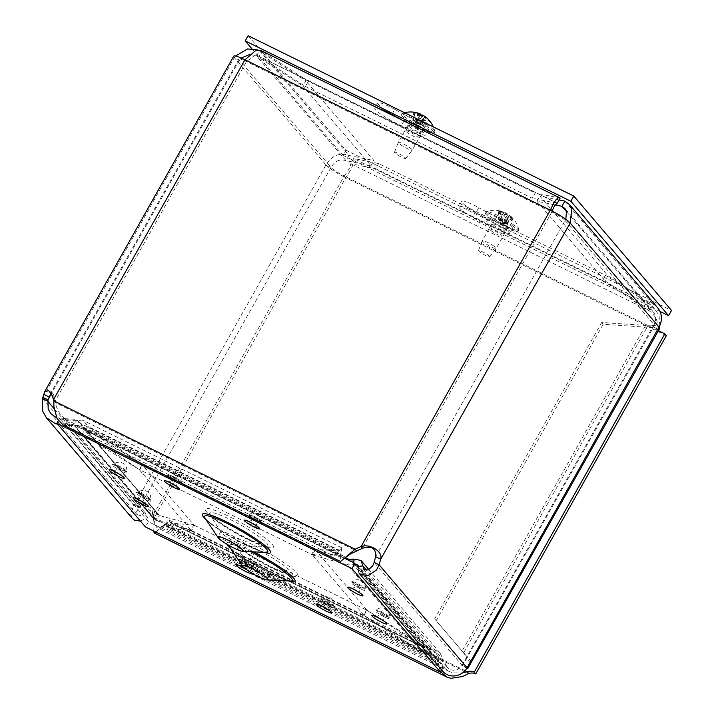 <?xml version="1.0" encoding="UTF-8"?>
<svg xmlns="http://www.w3.org/2000/svg" width="714" height="714" viewBox="0 0 714 714"><rect width="100%" height="100%" fill="white"/><g stroke="black" fill="none" stroke-linecap="round" stroke-linejoin="round"><path stroke-width="0.54" stroke-dasharray="3.57 2.68" d="M271.588 567.853A33.415 4.766 29.4 0 1 234.549 543.381A33.415 4.766 29.4 0 1 234.433 543.202A33.415 4.766 29.4 0 1 265.537 553.877A33.415 4.766 29.4 0 1 290.776 574.948A33.415 4.766 29.4 0 1 290.562 574.94A33.415 4.766 29.4 0 1 271.588 567.853M344.585 558.241L59.815 418.011L148.387 521.693L443.51 667.019L354.938 563.337M261.636 571.584A14.583 2.08 -150.6 0 0 270.017 574.681A14.583 2.08 -150.6 0 0 270.686 574.458A14.583 2.08 -150.6 0 0 258.995 565.488A14.583 2.08 -150.6 0 0 245.268 560.133A14.583 2.08 -150.6 0 0 245.42 560.829A14.583 2.08 -150.6 0 0 261.636 571.584M247.16 539.257A33.415 4.766 29.4 0 1 210.112 514.776A33.415 4.766 29.4 0 1 210.005 514.607A33.415 4.766 29.4 0 1 241.1 525.272A33.415 4.766 29.4 0 1 266.34 546.353A33.415 4.766 29.4 0 1 266.135 546.344A33.415 4.766 29.4 0 1 247.16 539.257M237.209 542.988A14.583 2.08 -150.6 0 0 245.58 546.085A14.583 2.08 -150.6 0 0 246.25 545.862A14.583 2.08 -150.6 0 0 234.558 536.883A14.583 2.08 -150.6 0 0 220.831 531.537A14.583 2.08 -150.6 0 0 220.983 532.225A14.583 2.08 -150.6 0 0 237.209 542.988M148.387 521.693L145.433 526.932M443.51 667.019L441.787 670.071M59.815 418.011L58.289 420.716M405.989 131.376A7.149 1.017 29.4 0 1 405.748 130.814A7.149 1.017 29.4 0 1 412.469 133.438A7.149 1.017 29.4 0 1 418.199 137.829A7.149 1.017 29.4 0 1 412.63 135.847A7.149 1.017 29.4 0 1 405.989 131.376M408.917 126.182A7.149 1.017 -150.6 0 0 415.557 130.644A7.149 1.017 -150.6 0 0 421.126 132.634A7.149 1.017 -150.6 0 0 415.405 128.234A7.149 1.017 -150.6 0 0 408.676 125.619A7.149 1.017 -150.6 0 0 408.917 126.182M489.974 229.694A7.149 1.017 29.4 0 1 489.733 229.132A7.149 1.017 29.4 0 1 496.462 231.755A7.149 1.017 29.4 0 1 502.192 236.147A7.149 1.017 29.4 0 1 496.623 234.165A7.149 1.017 29.4 0 1 489.974 229.694M492.91 224.499A7.149 1.017 -150.6 0 0 499.55 228.962A7.149 1.017 -150.6 0 0 505.119 230.952A7.149 1.017 -150.6 0 0 499.389 226.552A7.149 1.017 -150.6 0 0 492.66 223.937A7.149 1.017 -150.6 0 0 492.91 224.499M355.661 564.176L353.501 564.72L353.278 562.525M352.93 559.053L428.909 647.991L429.48 653.667L434.692 656.068L437.459 660.718L443.287 659.959L440.047 652.953L438.646 651.525L424.437 646.384L421.51 651.587L429.48 653.667L353.501 564.72L347.388 564.828L349.69 560.749M153.715 531.011L154.572 518.837L154.34 517.48L152.832 515.704L154.688 524.183L156.973 527.584L158.856 527.664L164.523 525.379L169.343 520.238L169.254 521.568L170.914 523.041L167.754 528.28L422.054 653.506L420.635 652.658L423.572 647.455L433.237 650.213L436.709 653.176L439.601 660.789L445.027 668.572L449.302 671.544L452.917 672.856L462.431 672.936M424.714 648.098L170.414 522.88L194.601 525.388L191.664 530.582L167.986 528.244L167.763 526.825L166.005 525.459L161.703 526.709L155.839 532.055M168.067 525.763L167.763 526.825L427.097 654.533L428.587 649.276L169.254 521.568L168.067 525.763M440.806 671.82L436.736 662.146L433.46 657.621L430.578 655.613L422.054 653.506M162.953 526.12L161.703 526.709L436.736 662.146L439.601 660.789L164.568 525.352L162.953 526.12M464.975 670.66L153.055 517.061L154.572 518.837L468.732 673.543M357.687 566.55L357.08 566.63L357.187 565.961M358.955 573.101L357.08 566.63L437.459 660.718C438.628 664.743 439.788 667.26 440.931 668.286L446.286 665.591L443.287 659.959L366.701 570.316M315.338 549.726L312.402 554.93L347.388 564.828L421.51 651.587L364.006 615.334L366.934 610.131L315.338 549.726L344.773 558.062M350.458 553.912L344.309 556.331L343.166 556.099L341.72 554.269L340.971 551.636L341.738 547.808L339.507 550.342L336.856 550.896L333.929 556.09L336.249 553.529L339.436 553.448L340.649 555.965L340.498 561.507M63.1 424.901L64.421 425.455L79.816 425.598L84.787 429.694L88.554 435.254L91.481 430.06L88.045 426.517L339.507 550.342L336.249 553.529L84.787 429.694L88.045 426.517L83.413 420.6L82.172 420.109L75.238 420.778L65.759 419.493L60.378 414.923L56.451 406.9L53.505 394.253L52.622 393.316L51.122 393.191M340.783 554.082L340.649 555.965L74.908 425.107L75.238 420.778L340.971 551.636L340.783 554.082M53.782 400.849L55.299 402.625L356.643 551.021M53.559 399.501L55.076 401.268L246.491 61.556L254.309 55.719L258.156 55.826L305.413 86.51L532.278 198.224L535.205 193.03L560.169 198.064L261.976 51.221L308.341 81.307L535.205 193.03M659.834 325.477L659.076 315.231L651.811 305.342L605.454 275.256L378.59 163.542L353.626 158.508C354.671 162.105 352.047 168.522 345.763 177.768L154.34 517.48L152.867 513.241L142.059 503.165L136.838 503.272L133.768 505.334L138.819 507.824L141.568 505.432L146.218 504.539L150.547 507.85L152.189 511.269L152.832 515.704L344.246 175.992A12.156 1.731 29.4 0 1 331.019 167.406C334.848 160.927 339.855 158.686 346.022 160.668L370.977 165.702L302.888 86.001L305.824 80.807L257.852 49.98M331.019 167.406L325.968 164.916L134.553 504.637L138.57 506.619L139.596 507.119L331.019 167.406L239.368 60.119L234.317 57.638L325.968 164.916C331.885 155.438 339.543 152.287 348.95 155.473L373.904 160.507L305.824 80.807M42.581 398.591L133.768 505.334L130.546 513.857L132.411 518.435M140.471 521.122L147.619 517.561L144.987 512.643L140.256 515.588L136.99 514.526L136.258 512.224L138.819 507.824L54.166 408.729M56.638 417.877L64.688 418.654L67.321 423.572L57.682 424.205M64.688 418.654L75.755 419.288L80.155 422.715L81.896 425.276L76.568 428.043L73.185 424.643L67.321 423.572L147.619 517.561C149.949 515.329 151.573 515.115 152.493 516.918L157.821 514.151L156.741 512.384L151.484 510.073L144.987 512.643L64.688 418.654M158.695 516.552L159.284 515.499L85.225 428.793L82.288 433.996L78.424 430.765L76.568 428.043L153.617 518.783L156.357 520.693L158.695 516.552M83.002 426.856L157.821 514.151M152.162 516.293L152.493 516.918M311.661 554.448L333.929 556.09L88.554 435.254L139.721 469.776L142.657 464.582L91.481 430.06L336.856 550.896L314.588 549.244L311.661 554.448L139.721 469.776M193.851 524.897L159.284 515.499L85.225 428.793L142.247 464.502L139.319 469.696L82.288 433.996L156.357 520.693L190.924 530.1L193.851 524.897L142.247 464.502M350.324 559.624L424.437 646.384L366.934 610.131M194.601 525.388L366.532 610.051L423.572 647.455L170.914 523.041M366.532 610.051L363.604 615.254L420.635 652.658L167.986 528.244M233.701 56.21A18.189 2.597 -150.6 0 0 234.317 57.638L235.477 56.04M314.588 549.244L142.657 464.582M442.876 671.347A15.146 13.968 139.5 0 1 440.931 668.286M658.415 330.698L344.246 175.992C348.843 170.012 350.993 165.916 350.699 163.702L375.653 168.736L378.59 163.542M191.664 530.582L363.604 615.254M446.286 665.591A9.121 8.407 -40.5 0 0 447.464 667.429A9.121 8.407 -40.5 0 0 449.963 669.366A9.121 8.407 -40.5 0 0 462.02 665.261L467.072 667.751M364.006 615.334L312.402 554.93M139.319 469.696L190.924 530.1M260.824 50.417L261.976 51.221L259.048 56.424L556.759 203.026M556.554 203.124L532.278 198.224M244.973 59.789L246.491 61.556L551.868 211.942L550.36 210.166M570.147 223.009L565.104 220.528A12.156 1.731 29.4 0 0 551.868 211.942L552.154 211.067M305.413 86.51L308.341 81.307M344.246 175.992L345.763 177.768L657.728 331.385L659.361 327.476M605.454 275.256L602.527 280.459L648.883 310.545L651.811 305.342L353.626 158.508L350.699 163.702L648.883 310.545C656.55 316.382 658.986 322.737 656.211 329.609L657.728 331.385L666.367 335.642M602.527 280.459L375.653 168.736M249.882 54.407L256.531 55.915L302.888 86.001M256.531 55.915L259.459 50.712L348.95 155.473L346.022 160.668L256.531 55.915M50.016 394.476L238.958 59.164A12.156 1.731 29.4 0 0 239.368 60.119L241.189 58.021M370.977 165.702L373.904 160.507M375.546 556.938L565.818 219.323M559.107 199.938L539.882 196.064L607.971 275.765L647.054 301.121L644.117 306.324L649.722 309.082A12.156 11.21 139.5 0 1 653.06 311.67A12.156 11.21 139.5 0 1 653.988 324.575L659.04 327.066M647.054 301.121L652.65 303.887A18.189 16.77 139.5 0 1 657.639 307.752M644.117 306.324L605.044 280.959L607.971 275.765M555.001 204.9L536.955 201.259L539.882 196.064M536.955 201.259L605.044 280.959M325.968 164.916A18.189 2.597 -150.6 0 0 345.763 177.768M565.104 220.528L653.988 324.575A12.156 1.731 29.4 0 1 654.408 325.53A12.156 1.731 29.4 0 1 651.338 325.093L655.059 327.833A18.189 2.597 -150.6 0 0 659.656 328.494M471.776 661.932L463.6 652.846L647.107 327.19L645.59 325.414L601.688 322.478L603.205 324.254L655.059 327.833M651.338 325.093L645.59 325.414L462.092 651.07C466.01 655.586 467.349 658.362 466.108 659.397L462.44 665.903L466.795 668.224M238.958 59.164A12.156 1.731 29.4 0 1 246.491 61.556M471.356 662.199L466.108 659.397L654.408 325.53M463.6 652.846L434.674 618.886L463.6 652.846M462.44 665.903A12.156 1.731 -150.6 0 0 462.02 665.261L374.118 562.355M601.688 322.478L434.674 618.886M603.205 324.254L436.192 620.653M394.78 109.34A19.742 2.811 -150.6 0 0 377.751 102.968A19.742 2.811 -150.6 0 0 386.096 110.563A19.742 2.811 -150.6 0 0 404.311 120.496L423.589 128.752A12.156 1.731 -150.6 0 0 428.427 129.894A12.156 1.731 -150.6 0 0 417.726 121.88L394.78 109.34L391.843 114.543M399.162 118.542L414.789 127.083A12.156 1.731 29.4 0 1 425.49 135.089A12.156 1.731 29.4 0 1 420.662 133.946L401.375 125.7A19.742 2.811 29.4 0 1 383.168 115.766A19.742 2.811 29.4 0 1 374.823 108.171A19.742 2.811 29.4 0 1 378.956 108.59M475.836 212.861L498.783 225.401A12.156 1.731 29.4 0 1 509.484 233.407A12.156 1.731 29.4 0 1 504.646 232.264L485.368 224.017A19.742 2.811 29.4 0 1 467.152 214.084A19.742 2.811 29.4 0 1 458.816 206.489A19.742 2.811 29.4 0 1 475.836 212.861L478.764 207.658A19.742 2.811 -150.6 0 0 461.744 201.286A19.742 2.811 -150.6 0 0 470.089 208.881A19.742 2.811 -150.6 0 0 488.296 218.814L507.583 227.07A12.156 1.731 -150.6 0 0 512.411 228.212A12.156 1.731 -150.6 0 0 501.71 220.198L478.764 207.658M248.133 35.7L345.862 150.11L671.517 310.465M251.837 48.668L342.934 155.304L345.862 150.11M342.934 155.304L659.977 311.429M494.07 246.25A7.979 1.133 -150.6 0 0 486.769 241.975A7.979 1.133 -150.6 0 0 482.307 240.636A7.979 1.133 -150.6 0 0 482.298 240.654A7.979 1.133 -150.6 0 0 488.697 245.545A7.979 1.133 -150.6 0 0 496.185 248.481A7.979 1.133 -150.6 0 0 496.203 248.463A7.979 1.133 -150.6 0 0 494.07 246.25M487.983 255.059A6.417 0.919 29.4 0 1 489.679 256.861A6.417 0.919 29.4 0 1 483.655 254.487A6.417 0.919 29.4 0 1 478.505 250.56A6.417 0.919 29.4 0 1 482.048 251.587A6.417 0.919 29.4 0 1 487.983 255.059M506.637 223.946A7.979 1.133 -150.6 0 0 499.345 219.662A7.979 1.133 -150.6 0 0 494.873 218.323A7.979 1.133 -150.6 0 0 501.264 223.232A7.979 1.133 -150.6 0 0 508.77 226.16A7.979 1.133 -150.6 0 0 506.637 223.946M498.818 211.424A8.97 1.276 -150.6 0 1 500.925 212.165L499.648 217.85A6.31 0.901 -150.6 0 0 498.202 217.342L498.818 211.424L498.31 210.612A10.005 1.428 29.4 0 1 500.487 211.38L500.925 212.165L500.487 211.38A24.695 18.76 -62.5 0 1 505.432 212.772A24.695 18.76 -62.5 0 1 505.637 212.87L507.261 213.754A24.695 15.137 119.4 0 1 510.421 216.788A10.005 1.428 29.4 0 1 512.697 218.439L511.849 218.511L512.697 218.439A24.695 15.583 -47.3 0 0 510.965 216.449A24.695 15.583 -47.3 0 0 509.501 215.387L509.537 215.708A24.695 19.617 -63.1 0 1 512.92 220.421L512.036 220.251L512.92 220.421A10.005 1.428 29.4 0 1 510.742 219.653A24.695 18.145 102.8 0 0 507.395 214.95L505.771 214.066A24.695 14.53 -48.3 0 0 500.809 214.245L501.219 214.762L500.809 214.245A10.005 1.428 29.4 0 1 498.524 212.585A24.695 16.199 119.9 0 1 503.531 212.433L503.495 212.112A24.695 19.01 101.2 0 0 500.139 210.907A24.695 19.01 101.2 0 0 498.31 210.612L500.612 211.415M510.421 216.788L509.644 216.913L510.421 216.788M505.815 221.215L509.644 216.913A8.97 1.276 -150.6 0 1 511.849 218.511L507.333 222.313A6.31 0.901 -150.6 0 0 505.815 221.215L503.316 222.054L500.675 220.617L499.648 217.85M509.939 219.501L510.742 219.653L509.939 219.501L506.021 223.027A6.31 0.901 -150.6 0 0 507.476 223.544L512.036 220.251A8.97 1.276 -150.6 0 1 509.939 219.501M499.015 213.156L498.524 212.585L499.015 213.156L498.336 218.564A6.31 0.901 -150.6 0 0 499.854 219.671L501.219 214.762A8.97 1.276 -150.6 0 1 499.015 213.156M506.021 223.027L503.424 223.063L500.782 221.617L499.854 219.671M498.336 218.564L499.559 220.724L498.202 217.342M503.531 212.433L499.559 220.724L503.531 212.433M504.039 223.455L501.21 223.33L499.854 221.304L503.888 212.424M507.333 222.313L504.539 222.946L509.501 215.387L504.602 223.473L507.476 223.544M504.539 222.946C503.415 223.312 503.432 223.482 504.602 223.473C503.432 223.482 503.415 223.312 504.539 222.946C503.415 223.312 503.432 223.482 504.602 223.473M513.098 226.231A18.671 2.66 -150.6 0 0 496.016 216.208A18.671 2.66 -150.6 0 0 485.556 213.075A18.671 2.66 -150.6 0 0 500.514 224.562A18.671 2.66 -150.6 0 0 518.087 231.407A18.671 2.66 -150.6 0 0 513.098 226.231M513.777 225.026A18.671 2.66 -150.6 0 0 497.658 215.476A18.671 2.66 -150.6 0 0 486.52 211.656A18.671 2.66 -150.6 0 0 486.225 211.88A18.671 2.66 -150.6 0 0 501.192 223.366A18.671 2.66 -150.6 0 0 518.766 230.211A18.671 2.66 -150.6 0 0 518.801 229.846A18.671 2.66 -150.6 0 0 513.777 225.026M411.942 149.521A7.979 1.133 -150.6 0 0 404.526 144.531A7.979 1.133 -150.6 0 0 398.314 142.318A7.979 1.133 -150.6 0 0 398.305 142.336A7.979 1.133 -150.6 0 0 404.704 147.227A7.979 1.133 -150.6 0 0 412.201 150.163A7.979 1.133 -150.6 0 0 412.21 150.145A7.979 1.133 -150.6 0 0 411.942 149.521M405.481 158.017A6.417 0.919 29.4 0 1 405.695 158.544A6.417 0.919 29.4 0 1 399.661 156.17A6.417 0.919 29.4 0 1 394.512 152.243A6.417 0.919 29.4 0 1 399.465 153.974A6.417 0.919 29.4 0 1 405.481 158.017M424.509 127.217A7.979 1.133 -150.6 0 0 417.101 122.228A7.979 1.133 -150.6 0 0 410.88 120.014A7.979 1.133 -150.6 0 0 417.271 124.914A7.979 1.133 -150.6 0 0 424.776 127.842A7.979 1.133 -150.6 0 0 424.509 127.217M417.636 113.562L417.77 114.213A8.97 1.276 -150.6 0 1 420.689 115.65L418.297 120.8L418.092 123.004L420.421 124.522L423.732 124.325A6.31 0.901 -150.6 0 1 424.33 125.03L429.248 121.657L430.319 121.782A24.695 22.625 -27.4 0 0 425.562 117.391L424.785 117.239A24.695 9.782 -58.7 0 1 425.606 120.836L425.107 120.827L425.606 120.836A10.005 1.428 29.4 0 1 422.59 119.345A24.695 7.899 111.3 0 0 421.813 115.766L420.385 114.847A24.695 22.125 -31.4 0 0 413.834 113.669L414.513 114.401L413.834 113.669A10.005 1.428 29.4 0 1 412.933 112.607A24.695 23.232 127.5 0 1 419.493 113.803L420.26 113.954M423.732 124.325L428.373 120.63L429.373 120.684M422.197 119.39L419.395 123.451A6.31 0.901 -150.6 0 0 421.412 124.441L425.107 120.827A8.97 1.276 -150.6 0 1 422.197 119.39M413.638 113.383L412.933 112.607L413.638 113.383L413.361 119.22A6.31 0.901 -150.6 0 0 413.442 119.354A6.31 0.901 -150.6 0 0 413.968 119.925L414.513 114.401A8.97 1.276 -150.6 0 1 413.638 113.383M418.297 120.8A6.31 0.901 -150.6 0 0 416.289 119.809L417.77 114.213M419.395 123.451L418.029 124.031L415.7 122.522L413.968 119.925M413.361 119.22L415.209 121.951C415.985 123.111 416.396 123.201 416.467 122.201L416.289 119.809M420.037 114.686L416.396 122.728L419.948 114.642M418.092 123.004L423.241 115.418L424.669 116.346L420.421 124.522M424.33 125.03L420.912 125.093L425.562 117.391L424.785 117.239L419.653 124.834L421.412 124.441M420.912 125.093L417.217 125.012L413.442 119.354M433.46 131.626A18.671 2.66 -150.6 0 0 416.11 119.952A18.671 2.66 -150.6 0 0 401.563 114.758A18.671 2.66 -150.6 0 0 416.521 126.244A18.671 2.66 -150.6 0 0 434.103 133.09A18.671 2.66 -150.6 0 0 433.46 131.626M411.077 115.936A18.671 2.66 -150.6 0 0 402.526 113.339A18.671 2.66 -150.6 0 0 402.241 113.562A18.671 2.66 -150.6 0 0 417.199 125.048A18.671 2.66 -150.6 0 0 434.772 131.894A18.671 2.66 -150.6 0 0 434.808 131.528A18.671 2.66 -150.6 0 0 434.139 130.421A18.671 2.66 -150.6 0 0 416.708 118.711M273.703 568.308A39.091 5.578 29.4 0 1 230.622 537.106A39.091 5.578 29.4 0 1 287.314 565.024A39.091 5.578 29.4 0 1 273.703 568.308M249.266 539.713A39.091 5.578 29.4 0 1 206.194 508.511A39.091 5.578 29.4 0 1 262.877 536.419A39.091 5.578 29.4 0 1 249.266 539.713M384.516 617.003A8.738 1.249 29.4 0 1 374.877 610.024A8.738 1.249 29.4 0 1 387.55 616.271A8.738 1.249 29.4 0 1 384.516 617.003M257.245 521.854A8.738 1.249 29.4 0 1 247.615 514.883A8.738 1.249 29.4 0 1 260.289 521.122A8.738 1.249 29.4 0 1 257.245 521.854M121.907 471.365A8.738 1.249 29.4 0 1 112.268 464.386A8.738 1.249 29.4 0 1 124.95 470.633A8.738 1.249 29.4 0 1 121.907 471.365M145.968 499.541A8.738 1.249 29.4 0 1 136.338 492.562A8.738 1.249 29.4 0 1 149.012 498.8A8.738 1.249 29.4 0 1 145.968 499.541M248.767 566.309A8.738 1.249 29.4 0 1 239.136 559.339A8.738 1.249 29.4 0 1 251.81 565.577A8.738 1.249 29.4 0 1 248.767 566.309M177.054 482.369A8.738 1.249 29.4 0 1 167.424 475.39A8.738 1.249 29.4 0 1 180.098 481.629A8.738 1.249 29.4 0 1 177.054 482.369M360.445 588.827A8.738 1.249 29.4 0 1 350.815 581.856A8.738 1.249 29.4 0 1 363.488 588.095A8.738 1.249 29.4 0 1 360.445 588.827M328.958 605.802A8.738 1.249 29.4 0 1 319.328 598.823A8.738 1.249 29.4 0 1 332.001 605.061A8.738 1.249 29.4 0 1 328.958 605.802M269.696 573.324A36.253 5.168 -150.6 0 0 290.286 581.017L286.198 580.027L270.481 573.342C252.863 565.051 230.693 549.718 229.506 546.772A36.253 5.168 -150.6 0 0 269.696 573.324M250.891 551.717A36.253 5.168 -150.6 0 0 228.899 545.371M288.438 580.928A39.091 5.578 29.4 0 1 270.749 573.556A39.091 5.578 29.4 0 1 230.533 548.298M227.034 544.273A39.091 5.578 29.4 0 1 253.675 551.842M264.002 552.324A39.091 5.578 29.4 0 1 246.312 544.952A39.091 5.578 29.4 0 1 206.096 519.703M250.864 572.512A8.738 1.249 -150.6 0 0 244.259 567.916M245.259 544.728A36.253 5.168 -150.6 0 0 265.849 552.413L261.77 551.431L246.044 544.737C228.426 536.446 206.257 521.113 205.07 518.168A36.253 5.168 -150.6 0 0 245.259 544.728M326.762 604.33L325.093 603.143L326.762 604.33M382.32 615.53L380.651 614.343L382.32 615.53M384.667 615.664A7.292 1.044 -150.6 0 0 389.201 617.048A7.292 1.044 -150.6 0 0 380.999 611.371A7.292 1.044 -150.6 0 0 376.51 609.899A7.292 1.044 -150.6 0 0 384.667 615.664M358.258 587.354L356.581 586.176L358.258 587.354M255.05 520.381L253.381 519.203L255.05 520.381M257.397 520.515A7.292 1.044 -150.6 0 0 261.931 521.907A7.292 1.044 -150.6 0 0 253.729 516.222A7.292 1.044 -150.6 0 0 249.24 514.749A7.292 1.044 -150.6 0 0 257.397 520.515M174.859 480.888L173.19 479.71L174.859 480.888M119.711 469.892L118.042 468.705L119.711 469.892M122.058 470.026A7.292 1.044 -150.6 0 0 126.592 471.418A7.292 1.044 -150.6 0 0 118.39 465.733A7.292 1.044 -150.6 0 0 113.901 464.261A7.292 1.044 -150.6 0 0 122.058 470.026M246.571 564.836L244.902 563.658L246.571 564.836M143.782 498.06L142.104 496.882L143.782 498.06M146.12 498.194A7.292 1.044 -150.6 0 0 150.663 499.586A7.292 1.044 -150.6 0 0 142.461 493.909A7.292 1.044 -150.6 0 0 137.963 492.437A7.292 1.044 -150.6 0 0 146.12 498.194M245.25 560.677A7.292 1.044 -150.6 0 0 240.761 559.205A7.292 1.044 -150.6 0 0 248.918 564.97A7.292 1.044 -150.6 0 0 253.452 566.363A7.292 1.044 -150.6 0 0 245.25 560.677M173.538 476.738A7.292 1.044 -150.6 0 0 169.048 475.265A7.292 1.044 -150.6 0 0 177.206 481.022A7.292 1.044 -150.6 0 0 181.74 482.414A7.292 1.044 -150.6 0 0 173.538 476.738M356.929 583.195A7.292 1.044 -150.6 0 0 352.439 581.723A7.292 1.044 -150.6 0 0 360.597 587.488A7.292 1.044 -150.6 0 0 365.14 588.88A7.292 1.044 -150.6 0 0 356.929 583.195M325.441 600.171A7.292 1.044 -150.6 0 0 320.952 598.698A7.292 1.044 -150.6 0 0 329.109 604.463A7.292 1.044 -150.6 0 0 333.643 605.847A7.292 1.044 -150.6 0 0 325.441 600.171M437.147 659.754L442.876 658.201M52.425 395.984L54.755 398.144M136.838 503.272L141.568 505.432M153.082 513.812L152.421 512.474M42.902 397.35L234.317 57.638M239.368 60.119L51.417 393.682M649.722 309.082L566.755 211.969M564.845 201.098L652.65 303.887M653.988 324.575L462.02 665.261M551.868 211.942L362.31 548.352M404.311 120.496L401.375 125.7M417.726 121.88L414.789 127.083M423.589 128.752L420.662 133.946M501.71 220.198L498.783 225.401M507.583 227.07L504.646 232.264M488.296 218.814L485.368 224.017M505.771 214.066L500.782 221.617M505.637 212.87L500.675 220.617M505.432 212.772A24.704 24.704 0 0 1 507.261 213.754L503.316 222.054M507.395 214.95L503.424 223.063M429.248 121.657A8.97 1.276 -150.6 0 0 428.373 120.63M420.376 114.865L415.7 122.522M419.493 113.803L415.209 121.951M421.813 115.766L418.029 124.031M234.549 543.381L238.128 546.558C244.018 551.431 258.611 560.722 273.167 567.889L290.562 574.94M270.017 574.681L290.776 574.948M245.42 560.829L234.433 543.202M245.268 560.133L242.314 565.381M270.686 574.458L267.732 579.697M210.112 514.776L213.691 517.953C219.591 522.826 234.174 532.117 248.731 539.284L266.135 546.344M245.58 546.085L266.34 546.353M220.983 532.225L210.005 514.607M220.831 531.537L217.877 536.776M246.25 545.862L243.296 551.101M329.199 610.631C328.645 611.389 328.145 609.39 327.699 604.615A1.571 1.571 0 0 0 325.093 603.143C319.774 606.552 320.532 604.562 319.167 604.981M384.748 621.832C384.203 622.599 383.704 620.591 383.248 615.816A1.571 1.571 0 0 0 380.651 614.343C375.332 617.753 376.091 615.763 374.725 616.182M389.201 617.048L389.291 617.806L382.695 613.237C375.198 609.319 375.939 610.434 375.823 610.211L376.51 609.899A7.649 7.649 0 0 1 389.201 617.048M360.686 593.655C360.142 594.423 359.642 592.415 359.187 587.64A1.571 1.571 0 0 0 356.581 586.176C351.27 589.577 352.029 587.586 350.663 588.006M257.486 526.682C256.933 527.45 256.442 525.442 255.987 520.667A1.571 1.571 0 0 0 253.381 519.203C248.061 522.603 248.82 520.613 247.463 521.033M261.931 521.907L262.02 522.657L255.433 518.087C247.928 514.169 248.668 515.285 248.552 515.071L249.24 514.749A7.649 7.649 0 0 1 261.931 521.907M177.286 487.198C176.742 487.957 176.242 485.957 175.796 481.174A1.571 1.571 0 0 0 173.19 479.71C167.87 483.11 168.629 481.129 167.263 481.548M122.139 476.193C121.594 476.961 121.094 474.953 120.648 470.178A1.571 1.571 0 0 0 118.042 468.705C112.723 472.115 113.481 470.124 112.116 470.544M126.592 471.418L126.681 472.168L120.086 467.599C112.589 463.681 113.33 464.796 113.214 464.573L113.901 464.261A7.649 7.649 0 0 1 126.592 471.418M244.607 568.201L248.999 571.138C248.454 571.905 247.954 569.897 247.508 565.122A1.571 1.571 0 0 0 244.902 563.658C239.583 567.059 240.341 565.069 238.976 565.488M146.209 504.361C145.665 505.128 145.165 503.12 144.71 498.345A1.571 1.571 0 0 0 142.104 496.882C136.793 500.282 137.552 498.292 136.187 498.72M150.663 499.586L150.743 500.336L144.157 495.766C136.66 491.857 137.391 492.963 137.275 492.749L137.963 492.437A7.649 7.649 0 0 1 150.663 499.586M253.452 566.363A7.649 7.649 0 0 0 240.761 559.205L240.074 559.526L247.392 562.793C254.63 567.184 253.291 567.13 253.541 567.112L253.452 566.363M181.74 482.414A7.649 7.649 0 0 0 169.048 475.265L168.361 475.578L175.68 478.853C182.918 483.235 181.579 483.182 181.829 483.173L181.74 482.414M365.14 588.88A7.649 7.649 0 0 0 352.439 581.723L351.752 582.044L359.08 585.31C366.309 589.702 364.979 589.648 365.22 589.63L365.14 588.88M333.643 605.847A7.649 7.649 0 0 0 320.952 598.698L320.265 599.01L327.583 602.286C334.821 606.668 333.483 606.614 333.733 606.605L333.643 605.847M408.676 125.619L405.748 130.814M421.126 132.634L418.199 137.829M492.66 223.937L489.733 229.132M505.119 230.952L502.192 236.147M161.891 526.62L167.754 521.818M158.374 529.761L164.523 525.379M153.983 527.601L153.706 520.051M335.419 554.483L337.062 552.725M340.846 553.377L341.453 549.566M340.498 549.137L338.525 551.306M340.703 555.197L340.542 556.768M146.218 504.539L142.059 503.165M152.189 511.269L152.867 513.241M52.622 393.316L48.847 390.719M80.155 422.715L156.75 512.375M136.981 514.535L50.864 413.727M339.079 553.207L80.753 425.999M435.469 656.871L356.777 564.756M449.302 671.553L156.768 527.494M169.343 520.238L433.255 650.195M440.056 652.953L368.897 569.656M363.533 569.183L447.464 667.429M153.608 518.792L78.424 430.774M75.577 426.633L152.162 516.284M341.747 547.799L83.422 420.591M65.759 419.493L343.166 556.099M166.683 525.647L430.587 655.604M557.054 203.008L258.165 55.826M653.06 311.67L564.988 208.577M462.413 651.445L465.341 654.497M377.751 102.968L374.823 108.171M428.427 129.894L425.49 135.089M512.411 228.212L509.484 233.407M461.744 201.286L458.816 206.489M489.679 256.861L496.185 248.481L508.77 226.16M478.505 250.56L482.298 240.654M494.873 218.323L482.307 240.636M512.625 218.368L510.34 216.699M510.483 219.394L512.563 220.126M498.872 212.665L501.085 214.271M509.216 215.28L503.7 223.321M518.801 229.846A24.704 24.704 0 0 0 510.956 216.44M500.139 210.907A24.704 24.704 0 0 0 486.52 211.656M486.225 211.88L485.556 213.075M518.766 230.211L518.087 231.407M405.695 158.544L412.201 150.163L424.776 127.842M394.512 152.243L398.305 142.336M410.88 120.014L398.314 142.318M422.527 119.176L425.49 120.639M413.584 113.062L414.298 113.847M424.768 117.078L419.35 124.977M434.808 131.528A24.704 24.704 0 0 0 433.336 126.905M404.561 112.732A24.704 24.704 0 0 0 402.526 113.339M402.241 113.562L401.563 114.758M434.772 131.894L434.103 133.09"/><path stroke-width="1.07" d="M351.984 568.576L440.556 672.258L145.433 526.932L56.861 423.25L351.984 568.576L354.938 563.337L344.585 558.241M258.682 576.832A14.583 2.08 -150.6 0 0 266.965 579.92A14.583 2.08 -150.6 0 0 267.732 579.697A14.583 2.08 -150.6 0 0 256.04 570.727A14.583 2.08 -150.6 0 0 242.314 565.381A14.583 2.08 -150.6 0 0 242.51 566.14A14.583 2.08 -150.6 0 0 258.682 576.832M234.254 548.227A14.583 2.08 -150.6 0 0 242.537 551.324A14.583 2.08 -150.6 0 0 243.296 551.101A14.583 2.08 -150.6 0 0 231.604 542.122A14.583 2.08 -150.6 0 0 217.877 536.776A14.583 2.08 -150.6 0 0 218.082 537.544A14.583 2.08 -150.6 0 0 234.254 548.227M441.787 670.071L440.556 672.258M58.289 420.716L56.861 423.25M349.69 560.749L350.324 559.624L352.93 559.053L360.909 560.365L362.908 565.872L357.687 566.55M353.278 562.525L352.93 559.053M462.431 672.936L467.224 671.767A9.532 8.791 139.5 0 1 474.257 672.124L475.774 673.9A9.532 8.791 -40.5 0 0 468.732 673.543L467.224 671.767L464.975 670.66M468.732 673.543L462.627 676.533L450.971 678.3L446.643 676.952L440.806 671.82M155.839 532.055L154.099 532.903L153.715 531.011M357.187 565.961L356.777 564.756L355.661 564.176M366.701 570.316L362.908 565.872L363.979 569.611L368.254 569.942L372.77 565.809L374.118 562.355L379.161 564.845L376.439 569.986L367.942 575.707L359.847 573.994L358.955 573.101L442.876 671.347A15.146 13.968 139.5 0 0 447.035 674.569A15.146 13.968 139.5 0 0 467.072 667.751L659.04 327.066L570.147 223.009A18.189 2.597 -150.6 0 0 550.36 210.166L244.973 59.789A18.189 2.597 -150.6 0 0 233.701 56.21L44.759 391.522L48.847 390.719L52.425 395.984L53.782 400.849L53.987 407.105L57.075 418.752L63.1 424.901L340.498 561.507L355.126 549.244L360.802 546.576L362.31 548.352L356.643 551.021L355.126 549.244L53.782 400.849M344.773 558.062L350.324 559.624M356.643 551.021L350.458 553.912L344.237 558.58M54.166 408.729L47.633 401.081L42.581 398.591L42.902 397.35L47.945 399.84L48.186 409.122L50.872 413.727L56.638 417.877M57.682 424.205L55.317 423.616L46.285 417.636L132.402 518.453L134.687 520.265L140.471 521.122M46.285 417.636L42.483 410.755L42.581 398.591M42.902 397.35L44.768 391.522M51.122 393.191L47.945 399.84L51.417 393.682M552.154 211.067L554.68 205.427L557.232 203.258L560.169 198.064C558.062 196.35 554.796 200.384 550.36 210.166L361.132 546.478C370.28 543.425 383.311 551.868 380.642 559.142L375.618 556.679C376.287 548.522 371.94 545.692 362.578 548.218L362.31 548.352M565.818 219.323L566.505 211.165L564.988 208.586L561.909 206.292L564.845 201.098L569.576 204.677L571.941 208.658L570.147 223.009L380.589 559.419L379.161 564.845L467.072 667.751A18.189 2.597 -150.6 0 1 467.688 668.706L659.656 328.494A18.189 2.597 -150.6 0 0 659.04 327.066A18.189 16.77 139.5 0 0 657.639 307.752L569.576 204.659M374.118 562.355L375.546 556.938M474.257 672.124L664.85 333.866L658.415 330.698M475.774 673.9L666.367 335.642L664.85 333.866M53.559 399.501L244.973 59.789L255.657 50.551L260.824 50.417L560.169 198.064M659.361 327.476L659.834 325.477M257.852 49.98L247.571 48.927L235.477 56.04M241.189 58.021L249.882 54.407M564.845 201.098L559.107 199.938M566.755 211.969L561.909 206.292L555.001 204.9M466.795 668.224L467.688 668.706M378.956 108.59A19.742 2.811 29.4 0 1 391.843 114.543L399.162 118.542M659.977 311.429L668.59 315.668L570.861 201.259L573.788 196.064L248.133 35.7L245.205 40.903L251.837 48.668M570.861 201.259L245.205 40.903M668.59 315.668L671.517 310.465L573.788 196.064M419.948 114.642L420.26 113.954L419.493 113.803L420.26 113.954A24.695 9.175 110.6 0 0 419.805 113.731A24.695 9.175 110.6 0 0 417.636 113.562L417.77 114.213M417.636 113.562A10.005 1.428 29.4 0 1 420.662 115.043A24.695 8.514 -58.3 0 1 423.241 115.418A24.704 24.704 0 0 1 426.106 117.399M420.832 115.025L420.376 114.865M424.669 116.346A24.695 22.741 126 0 1 426.097 117.399A24.695 22.741 126 0 1 429.409 120.728A10.005 1.428 29.4 0 1 430.096 121.442L429.337 120.648M416.708 118.711A18.671 2.66 -150.6 0 0 411.077 115.936M266.965 579.92L290.286 581.017A36.253 5.168 -150.6 0 0 283.494 571.138A36.253 5.168 -150.6 0 0 250.891 551.717M228.899 545.371A36.253 5.168 -150.6 0 0 229.506 546.772L242.51 566.14M230.533 548.298A39.091 5.578 29.4 0 1 227.034 544.273M253.675 551.842A39.091 5.578 29.4 0 1 289.607 574.315A39.091 5.578 29.4 0 1 288.438 580.928M206.096 519.703A39.091 5.578 29.4 0 1 216.404 517.275A39.091 5.578 29.4 0 1 260.735 542.256A39.091 5.578 29.4 0 1 264.002 552.324M381.562 622.242A8.738 1.249 -150.6 0 0 384.605 621.51A8.738 1.249 -150.6 0 0 371.923 615.272A8.738 1.249 -150.6 0 0 381.562 622.242M254.291 527.102A8.738 1.249 -150.6 0 0 257.335 526.361A8.738 1.249 -150.6 0 0 244.661 520.122A8.738 1.249 -150.6 0 0 254.291 527.102M118.952 476.604A8.738 1.249 -150.6 0 0 121.996 475.872A8.738 1.249 -150.6 0 0 109.322 469.634A8.738 1.249 -150.6 0 0 118.952 476.604M143.014 504.78A8.738 1.249 -150.6 0 0 146.058 504.039A8.738 1.249 -150.6 0 0 133.384 497.801A8.738 1.249 -150.6 0 0 143.014 504.78M244.259 567.916A8.738 1.249 -150.6 0 0 236.013 564.961A8.738 1.249 -150.6 0 0 245.812 571.557A8.738 1.249 -150.6 0 0 250.864 572.512M174.1 487.608A8.738 1.249 -150.6 0 0 177.143 486.877A8.738 1.249 -150.6 0 0 164.47 480.629A8.738 1.249 -150.6 0 0 174.1 487.608M357.491 594.075A8.738 1.249 -150.6 0 0 360.534 593.334A8.738 1.249 -150.6 0 0 347.861 587.095A8.738 1.249 -150.6 0 0 357.491 594.075M326.003 611.041A8.738 1.249 -150.6 0 0 329.047 610.309A8.738 1.249 -150.6 0 0 316.373 604.062A8.738 1.249 -150.6 0 0 326.003 611.041M242.537 551.324L265.849 552.413A36.253 5.168 -150.6 0 0 238.69 529.556A36.253 5.168 -150.6 0 0 205.07 518.168L218.082 537.544M468.491 673.677L467.018 671.82M43.679 394.217L48.909 396.966M380.642 559.142L375.618 556.679M361.132 546.478L362.578 548.218M319.836 605.079L319.167 604.981C318.658 604.16 330.261 610.72 329.199 610.631L328.77 610.104M351.324 588.104L350.663 588.006C350.146 587.194 361.748 593.753 360.686 593.655L360.258 593.138M167.933 481.638L167.263 481.548C166.755 480.727 178.357 487.287 177.286 487.198L176.867 486.671M239.645 565.586L244.607 568.201M136.856 498.809L136.187 498.72C135.669 497.899 147.28 504.459 146.209 504.361L145.781 503.843M112.785 470.642L112.116 470.544C111.607 469.723 123.21 476.292 122.139 476.193L121.71 475.676M248.124 521.131L247.463 521.033C246.946 520.22 258.548 526.78 257.486 526.682L257.058 526.164M375.394 616.28L374.725 616.182C374.216 615.361 385.819 621.921 384.748 621.832L384.319 621.305M368.897 569.656L361.364 560.838M446.634 676.961L154.099 532.903M420.733 115.052L417.726 113.571M420.341 114.017L420.037 114.686M433.336 126.905A24.704 24.704 0 0 0 430.096 121.442M419.805 113.731A24.704 24.704 0 0 0 404.561 112.732"/></g></svg>
